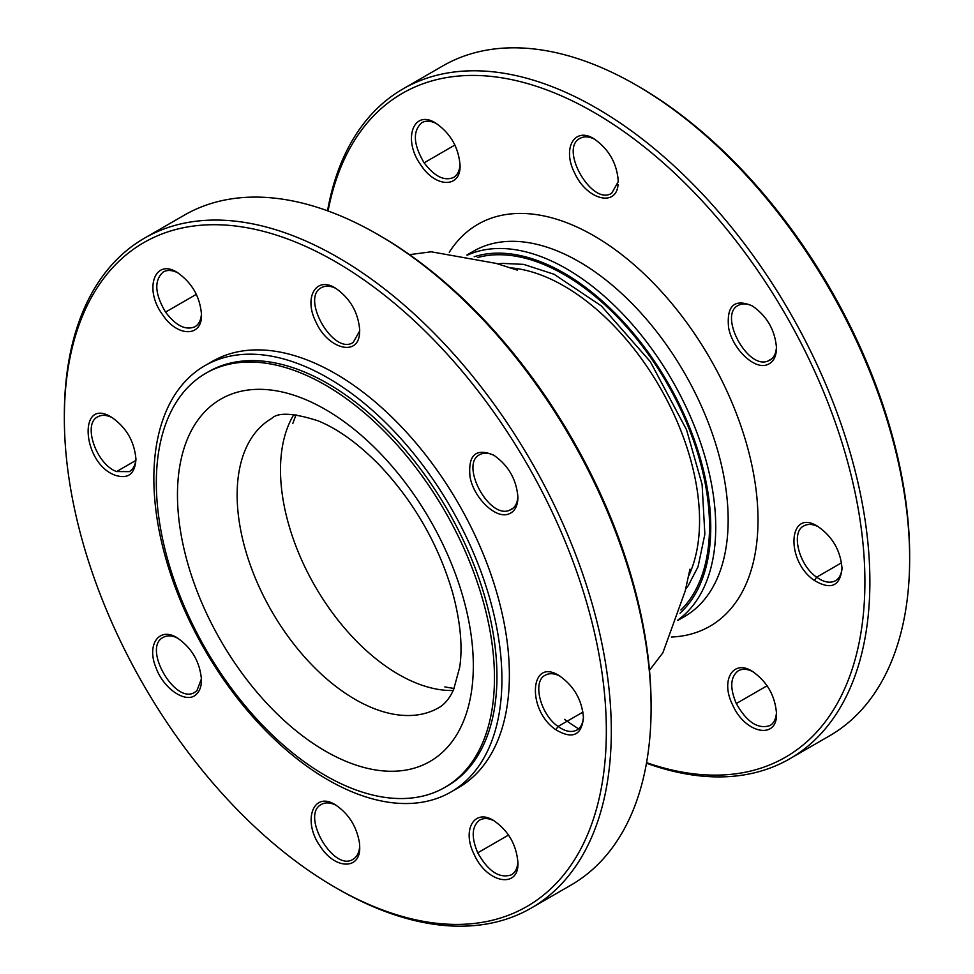 <?xml version="1.0" encoding="UTF-8"?>
<svg xmlns="http://www.w3.org/2000/svg" width="974" height="974" viewBox="0 0 974 974"><rect width="100%" height="100%" fill="white"/><g stroke="black" fill="none" stroke-linecap="round" stroke-linejoin="round"><path stroke-width="1.46" d="M359.686 845.797C359.382 852.25 357.202 856.718 353.136 859.202C333.741 872.643 300.089 814.483 321.53 804.366C325.608 802.113 330.539 802.454 336.322 805.401M135.922 458.243C135.63 464.695 133.438 469.164 129.372 471.635L116.576 471.562C96.329 464.391 82.327 423.812 97.765 416.811C101.856 414.547 106.787 414.887 112.57 417.834M583.438 716.706C583.085 723.158 580.918 727.59 576.925 729.989C571.616 732.789 565.334 731.608 558.078 726.458C540.327 714.49 532.084 681.35 545.245 675.201C549.433 672.924 554.389 673.265 560.111 676.224M201.46 313.397C201.155 319.837 198.976 324.305 194.91 326.777C185.632 330.588 175.856 325.706 165.556 312.106C154.696 293.685 153.953 280.293 163.303 271.953C167.382 269.688 172.313 270.029 178.096 272.964M517.9 861.54C517.559 868.004 515.38 872.448 511.387 874.847C499.479 878.779 488.266 871.438 477.747 852.822C471.112 837.116 471.769 826.196 479.719 820.059C483.895 817.783 488.851 818.123 494.585 821.082M517.9 496.143C517.559 502.608 515.38 507.052 511.387 509.451L509.098 510.449C488.498 518.74 459.667 463.904 479.719 454.663C483.895 452.386 488.838 452.727 494.573 455.686M201.46 678.744L196.918 690.688L194.91 692.173C175.527 705.626 141.863 647.454 163.303 637.349C167.382 635.085 172.313 635.425 178.096 638.36M359.686 329.017L359.503 331.306L353.172 342.434C333.692 355.936 300.15 297.703 321.493 287.634C325.669 285.37 330.612 285.699 336.334 288.657M204.82 365.713L212.283 361.415A246.118 142.094 60 0 1 458.401 503.509A246.118 142.094 60 0 1 458.401 787.71L450.938 792.008A246.118 142.094 -120 0 0 450.95 507.819A246.118 142.094 -120 0 0 204.82 365.713A246.118 142.094 -120 0 0 167.102 562.935A246.118 142.094 -120 0 0 327.885 779.821A246.118 142.094 -120 0 0 450.938 792.008M337.832 888.921L335.336 887.484L337.82 888.909A386.763 223.302 -120 0 0 337.832 888.921A386.763 223.302 -120 0 0 531.207 908.072A386.763 223.302 -120 0 0 531.207 461.481A386.763 223.302 -120 0 0 144.444 238.18A386.763 223.302 -120 0 0 64.345 415.228L64.345 418.102A383.245 221.268 60 0 1 335.336 261.641A383.245 221.268 60 0 1 606.339 731.011A383.245 221.268 60 0 1 335.336 887.484A383.245 221.268 60 0 1 335.336 887.472A383.245 221.268 60 0 1 64.345 418.102M144.444 238.18L184.232 215.205A386.763 223.302 60 0 1 377.608 234.369L377.608 234.369A386.763 223.302 60 0 1 651.095 708.049A386.763 223.302 60 0 1 570.983 885.098L531.207 908.072M474.18 854.454C486.732 883.199 519.13 889.274 517.924 862.757C516.5 844.823 508.404 830.737 493.635 820.51C474.216 808.14 461.664 830.091 474.18 854.454M359.491 843.094C356.679 826.402 348.607 813.619 335.263 804.755C312.897 790.462 301.989 821.545 320.592 846.82C335.409 869.77 360.672 869.904 359.71 847.015L359.491 843.094M555.825 729.733C572.237 739.497 581.454 735.553 583.463 717.923C582.062 699.989 573.954 685.903 559.161 675.652C529.734 656.805 526.508 710.022 555.825 729.733L558.078 726.458L582.988 712.079M196.505 694.145C199.78 690.98 201.435 686.256 201.496 679.998C200.035 662.016 191.878 647.929 177.037 637.726C159.079 626.452 146.222 644.776 156.096 667.933C163.863 689.47 186.971 704.458 196.505 694.145M508.318 514.114C514.516 511.983 517.718 506.407 517.924 497.373C516.512 479.439 508.404 465.353 493.623 455.114C475.787 447.748 467.922 454.98 470.028 476.797C473.583 497.677 495.474 519.008 508.318 514.114M114.859 475.142C127.898 479.439 134.936 474.18 135.946 459.363C134.473 441.466 126.328 427.403 111.511 417.201C77.957 396.369 81.804 462.833 114.859 475.142M359.491 333.912L359.71 330.271C358.274 312.386 350.177 298.324 335.421 288.097C315.99 275.703 303.462 297.679 315.953 322.041C327.702 348.741 357.799 356.983 359.491 333.912L359.503 331.306M162.366 314.383C177.195 337.394 202.495 337.491 201.484 314.492C200.011 296.595 191.866 282.545 177.049 272.343C154.683 258.037 143.75 289.132 162.366 314.383M651.095 708.049L651.095 705.176A383.245 221.268 -120 0 0 380.091 235.805L377.608 234.369L380.091 235.805M818.684 526.946C812.949 523.988 807.994 523.647 803.818 525.923C790.644 532.06 798.887 565.212 816.65 577.18C823.907 582.33 830.189 583.499 835.497 580.711C839.503 578.288 841.682 573.82 842.011 567.306M436.778 123.747C430.946 120.752 425.979 120.399 421.864 122.663C412.513 131.015 413.268 144.395 424.128 162.816C434.416 176.416 444.205 181.31 453.482 177.499C457.549 175.016 459.74 170.535 460.032 164.07M753.133 671.792C747.411 668.846 742.456 668.505 738.28 670.782C730.33 676.906 729.672 687.827 736.307 703.545C746.827 722.16 758.04 729.502 769.959 725.569C773.977 723.146 776.144 718.678 776.473 712.152M753.17 306.42C747.423 303.45 742.468 303.109 738.28 305.386C718.228 314.614 747.07 369.463 767.67 361.159L769.959 360.173C773.977 357.75 776.156 353.27 776.473 346.732M594.931 139.392C589.197 136.421 584.242 136.08 580.054 138.357C558.711 148.425 592.253 206.658 611.733 193.156L618.064 182.028L618.247 179.837M789.768 758.795L829.556 735.82A386.763 223.302 -120 0 0 909.655 558.772A386.763 223.302 -120 0 0 636.18 85.091A386.763 223.302 -120 0 0 442.793 65.928L403.017 88.902A386.763 223.302 60 0 1 596.392 108.053A386.763 223.302 60 0 1 849.06 448.868A386.763 223.302 60 0 1 789.768 758.795A386.763 223.302 60 0 1 646.468 763.202M327.532 210.798A386.763 223.302 60 0 1 403.017 88.902M636.18 85.091L638.664 86.528A383.245 221.268 60 0 1 909.655 555.898L909.655 558.772M420.926 165.105C402.299 139.806 413.232 108.711 435.682 123.089C450.475 133.292 458.608 147.366 460.057 165.324C461.019 188.226 435.768 188.079 420.926 165.105M618.052 184.622C616.359 207.718 586.263 199.463 574.514 172.727C561.998 148.401 574.587 126.462 593.897 138.758C608.738 148.998 616.859 163.096 618.271 181.079L618.064 182.028M732.74 705.164C720.224 680.802 732.765 658.874 752.184 671.232C766.964 681.447 775.061 695.509 776.497 713.418C777.715 740.07 745.329 733.897 732.74 705.164M814.386 580.455C785.056 560.756 788.331 507.588 817.661 526.325C832.49 536.577 840.623 550.651 842.035 568.548C840.051 586.263 830.846 590.232 814.386 580.455L816.65 577.18L841.56 562.789M766.879 364.836C754.01 369.706 732.131 348.424 728.589 327.495C726.494 305.702 734.347 298.458 752.123 305.787C766.94 316.026 775.061 330.089 776.497 347.998C776.29 357.068 773.088 362.669 766.879 364.836M646.566 762.642A383.245 221.268 -120 0 0 863.609 550.444A383.245 221.268 -120 0 0 593.909 112.363A383.245 221.268 -120 0 0 328.08 210.993M564.47 719.348A383.245 221.268 -120 0 0 578.556 728.832M444.935 787.357L447.431 785.921A239.093 138.04 -120 0 0 447.431 509.84A239.093 138.04 -120 0 0 208.339 371.812L205.855 373.237A239.093 138.04 -120 0 0 169.208 564.835A239.093 138.04 -120 0 0 325.401 775.523A239.093 138.04 -120 0 0 444.935 787.357A239.093 138.04 -120 0 0 444.948 511.277A239.093 138.04 -120 0 0 205.855 373.237M116.576 471.562L135.739 460.507M165.556 312.106L196.334 294.331M477.747 852.822L508.525 835.059M509.098 510.449L513.359 507.99M454.919 145.041L424.128 162.816M767.098 685.769L736.307 703.545M771.919 358.712L767.67 361.159M477.43 257.586A205.684 118.755 60 0 1 666.922 383.123A205.684 118.755 60 0 1 680.887 609.992M680.022 613.194A207.45 119.765 -120 0 0 667.799 382.624A207.45 119.765 -120 0 0 474.216 256.746M677.831 620.426L684.466 616.591A210.956 121.799 -120 0 0 684.466 372.993A210.956 121.799 -120 0 0 473.51 251.195L466.875 255.03M467.398 255.139A210.956 121.799 60 0 1 672.036 380.164A210.956 121.799 60 0 1 678.001 619.914M449.257 252.303A232.055 133.974 60 0 1 709.936 358.286A232.055 133.974 60 0 1 671.39 637.033M325.401 751.112A209.203 120.788 60 0 1 197.284 420.926A209.203 120.788 60 0 1 453.507 568.853A209.203 120.788 60 0 1 325.401 751.112M688.143 577.01A191.622 110.634 -120 0 0 564.068 286.039A191.622 110.634 -120 0 0 509.621 267.789M293.892 414.51A167.017 96.426 -120 0 0 398.585 674.41A167.017 96.426 -120 0 0 453.214 690.481M355.23 699.442A167.017 96.426 -120 0 0 438.738 707.708C444.655 704.421 449.635 698.358 453.653 689.519L459.704 667.263C462.796 646.322 460.385 621.29 452.484 592.18C438.288 544.064 413.938 501.707 379.446 465.122C358.14 443.487 337.564 428.682 317.731 420.707C293.296 412.939 277.967 412.185 271.722 418.443A167.017 96.426 -120 0 0 246.13 552.27A167.017 96.426 -120 0 0 355.23 699.442M685.574 589.185L688.192 585.764L698.041 566.795L704.859 534.263L702.096 484.431L686.524 429.741L650.303 361.646L601.36 305.946L554.072 274.266L523.61 264.368L502.109 263.382L497.799 263.942M689.969 569.157L685.209 590.975L662.868 652.811L649.488 670.27M517.34 270.139L496.241 263.418L431.19 251.791L409.53 254.652M454.091 688.508L444.85 686.914M296.035 414.741L292.797 423.544"/></g></svg>
